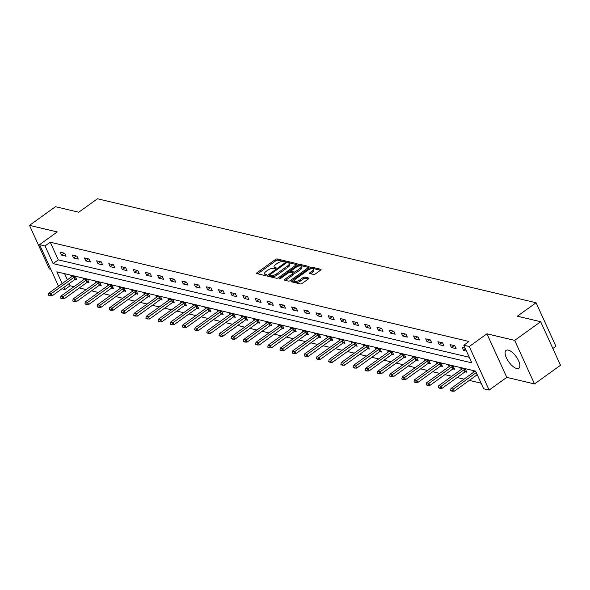 <?xml version="1.0" encoding="UTF-8"?>
<svg xmlns="http://www.w3.org/2000/svg" width="590" height="590" viewBox="0 0 590 590"><rect width="100%" height="100%" fill="white"/><g stroke="black" fill="none" stroke-linecap="round" stroke-linejoin="round"><path stroke-width="0.89" d="M285.177 261.518A0.966 0.376 -24.5 0 0 285.523 260.994A0.966 0.376 -24.5 0 0 285.354 260.883L277.212 258.951A1.379 0.538 -24.5 0 0 275.419 259.504L257.063 272.698A1.379 0.538 -24.5 0 0 256.569 273.45A1.379 0.538 -24.5 0 0 256.805 273.613L264.954 275.545A0.966 0.376 -24.5 0 0 266.208 275.161A0.966 0.376 -24.5 0 0 266.547 274.63A0.966 0.376 -24.5 0 0 266.385 274.52L265.33 274.269A4.418 1.733 -24.5 0 1 264.571 273.753A4.418 1.733 -24.5 0 1 266.142 271.341L267.668 270.242A4.418 1.733 -24.5 0 1 273.384 268.48L274.439 268.723A0.966 0.376 -24.5 0 0 275.692 268.339A0.966 0.376 -24.5 0 0 276.039 267.808A0.966 0.376 -24.5 0 0 275.869 267.698L274.815 267.447A4.418 1.733 -24.5 0 1 274.062 266.938A4.418 1.733 -24.5 0 1 275.626 264.519L277.153 263.42A4.418 1.733 -24.5 0 1 282.876 261.658L283.93 261.908A0.966 0.376 -24.5 0 0 285.177 261.518M508.3 350.113A10.967 4.55 -125.7 0 0 506.087 350.386A10.967 4.55 -125.7 0 0 507.466 359.915A10.967 4.55 -125.7 0 0 516.67 368.477A10.967 4.55 -125.7 0 0 518.89 368.204A10.967 4.55 -125.7 0 0 517.504 358.676A10.967 4.55 -125.7 0 0 508.3 350.113M313.615 274.453A1.379 0.538 -24.5 0 0 315.399 273.9L320.554 270.198A1.379 0.538 -24.5 0 0 321.041 269.446A1.379 0.538 -24.5 0 0 320.805 269.283L311.756 267.137A1.379 0.538 -24.5 0 0 309.971 267.69L291.608 280.892A1.379 0.538 -24.5 0 0 291.121 281.644A1.379 0.538 -24.5 0 0 291.357 281.806L300.406 283.945A1.379 0.538 -24.5 0 0 302.191 283.399L308.415 278.923A1.379 0.538 -24.5 0 0 308.902 278.17A1.379 0.538 -24.5 0 0 308.666 278.008L304.794 277.094A1.379 0.538 -24.5 0 0 303.009 277.639L299.919 279.859A3.695 1.446 -24.5 0 1 294.513 280.906A3.695 1.446 -24.5 0 1 295.819 278.886L307.906 270.198A3.695 1.446 -24.5 0 1 313.32 269.158A3.695 1.446 -24.5 0 1 312.007 271.171L309.993 272.617A1.379 0.538 -24.5 0 0 309.507 273.377A1.379 0.538 -24.5 0 0 309.743 273.539L313.615 274.453M540.654 321.712L560.5 365.269L534.518 383.943L514.672 340.386L540.654 321.712L517.371 316.196L536.074 302.751L97.468 198.771L78.758 212.216L55.482 206.699L29.5 225.373L57.237 231.951L39.567 244.651L45.039 245.942L50.231 242.21L468.998 341.485L463.799 345.216L469.271 346.514L489.117 390.071L483.652 388.773L475.606 371.117L56.839 271.843L62.179 283.554M514.672 340.386L486.934 333.815L469.271 346.514M296.704 264.549A1.379 0.538 -24.5 0 0 297.19 263.789A1.379 0.538 -24.5 0 0 296.954 263.627L287.905 261.488A1.379 0.538 -24.5 0 0 286.12 262.034L267.757 275.235A1.379 0.538 -24.5 0 0 267.27 275.987A1.379 0.538 -24.5 0 0 267.506 276.149L276.555 278.296A1.379 0.538 -24.5 0 0 278.34 277.743L296.704 264.549M299.831 264.313L308.88 266.459A1.379 0.538 -24.5 0 1 309.116 266.621A1.379 0.538 -24.5 0 1 308.629 267.373L290.265 280.567A1.379 0.538 -24.5 0 1 288.481 281.12L284.609 280.206A1.379 0.538 -24.5 0 1 284.373 280.044A1.379 0.538 -24.5 0 1 284.859 279.291L292.308 273.937A1.379 0.538 -24.5 0 0 292.795 273.185A1.379 0.538 -24.5 0 0 292.559 273.023L289.992 272.41A1.379 0.538 -24.5 0 0 288.2 272.964L280.449 278.539A0.966 0.376 -24.5 0 1 279.033 278.812A0.966 0.376 -24.5 0 1 279.38 278.281L298.046 264.866A1.379 0.538 -24.5 0 1 299.831 264.313L300.369 265.493L308.548 267.432M29.5 225.373L49.346 268.929L50.792 269.269M552.86 348.506L555.92 346.308L536.074 302.751M50.231 242.21L58.285 259.866L469.308 357.304M61.404 255.094L66.087 256.207L64.752 253.265L60.062 252.151L61.404 255.094L64.148 253.117M73.588 257.985L78.278 259.099L76.936 256.149L72.253 255.042L73.588 257.985L76.339 256.008M85.779 260.876L90.469 261.982L89.127 259.04L84.436 257.933L85.779 260.876L88.522 258.899M97.97 263.76L102.653 264.873L101.31 261.931L96.627 260.817L97.97 263.76L100.713 261.79M110.153 266.651L114.844 267.764L113.501 264.822L108.811 263.708L110.153 266.651L112.904 264.674M122.344 269.542L127.027 270.655L125.692 267.713L121.002 266.599L122.344 269.542L125.087 267.565M134.527 272.433L139.218 273.539L137.876 270.596L133.185 269.49L134.527 272.433L137.278 270.456M146.718 275.316L151.409 276.43L150.066 273.487L145.376 272.374L146.718 275.316L149.462 273.347M158.909 278.207L163.592 279.321L162.25 276.378L157.567 275.264L158.909 278.207L161.653 276.238M171.093 281.098L175.783 282.212L174.441 279.269L169.75 278.156L171.093 281.098L173.836 279.122M183.284 283.989L187.967 285.095L186.624 282.153L181.941 281.046L183.284 283.989L186.027 282.013M195.467 286.873L200.157 287.986L198.815 285.044L194.125 283.93L195.467 286.873L198.218 284.904M207.658 289.764L212.348 290.877L211.006 287.935L206.316 286.821L207.658 289.764L210.401 287.795M219.849 292.655L224.532 293.768L223.19 290.826L218.506 289.712L219.849 292.655L222.592 290.678M232.032 295.546L236.723 296.652L235.381 293.709L230.69 292.603L232.032 295.546L234.776 293.569M244.223 298.437L248.906 299.543L247.564 296.6L242.881 295.487L244.223 298.437L246.967 296.46M256.407 301.32L261.097 302.434L259.755 299.491L255.064 298.378L256.407 301.32L259.157 299.351M268.598 304.211L273.288 305.325L271.946 302.382L267.255 301.269L268.598 304.211L271.341 302.235M280.781 307.102L285.471 308.209L284.129 305.266L279.446 304.16L280.781 307.102L283.532 305.126M292.972 309.993L297.662 311.1L296.32 308.157L291.63 307.051L292.972 309.993L295.715 308.017M305.163 312.877L309.846 313.991L308.504 311.048L303.82 309.934L305.163 312.877L307.906 310.908M317.346 315.768L322.037 316.882L320.695 313.939L316.004 312.825L317.346 315.768L320.097 313.792M329.537 318.659L334.22 319.773L332.885 316.823L328.195 315.716L329.537 318.659L332.281 316.683M341.721 321.55L346.411 322.656L345.069 319.714L340.386 318.607L341.721 321.55L344.471 319.574M353.911 324.434L358.602 325.547L357.26 322.605L352.569 321.491L353.911 324.434L356.655 322.465M366.102 327.325L370.786 328.438L369.443 325.496L364.76 324.382L366.102 327.325L368.846 325.348M378.286 330.216L382.976 331.329L381.634 328.387L376.944 327.273L378.286 330.216L381.037 328.239M390.477 333.107L395.16 334.213L393.825 331.27L389.135 330.164L390.477 333.107L393.22 331.13M402.66 335.99L407.351 337.104L406.009 334.161L401.325 333.048L402.66 335.99L405.411 334.021M414.851 338.881L419.542 339.995L418.199 337.052L413.509 335.939L414.851 338.881L417.595 336.912M427.042 341.772L431.725 342.886L430.383 339.943L425.7 338.83L427.042 341.772L429.786 339.796M439.226 344.663L443.916 345.769L442.574 342.827L437.883 341.721L439.226 344.663L441.976 342.687M451.416 347.547L456.1 348.661L454.765 345.718L450.074 344.604L451.416 347.547L454.16 345.578M465.156 348.181L462.265 347.495L463.6 350.438L466.498 351.124M69.111 283.628L70.085 285.767L74.016 286.696M79.303 287.95L86.199 289.587M91.487 290.841L98.39 292.478M103.678 293.731L110.573 295.361M115.861 296.615L122.764 298.252M128.052 299.506L134.955 301.143M140.236 302.397L147.139 304.034M152.427 305.288L159.329 306.918M164.617 308.172L171.513 309.809M176.801 311.063L183.704 312.7M188.992 313.954L195.895 315.591M201.175 316.845L208.078 318.475M213.366 319.728L220.269 321.366M225.557 322.619L232.453 324.257M237.741 325.51L244.644 327.148M249.931 328.401L256.834 330.039M262.115 331.285L269.018 332.922M274.306 334.176L281.209 335.813M286.497 337.067L293.392 338.704M298.68 339.958L305.583 341.595M310.871 342.849L317.774 344.479M323.055 345.733L329.957 347.37M335.245 348.624L342.148 350.261M347.436 351.515L354.332 353.152M359.62 354.406L366.523 356.036M371.811 357.289L378.714 358.927M383.994 360.18L390.897 361.818M396.185 363.071L403.088 364.709M408.376 365.962L415.272 367.592M420.559 368.846L427.462 370.483M432.75 371.737L439.653 373.374M444.934 374.628L451.837 376.265M457.125 377.519L464.028 379.156M469.316 380.402L481.116 383.205M64.576 273.679L67.371 279.815M75.085 279.336L76.818 279.749L75.476 276.806L70.793 275.692L71.361 276.953M87.276 282.227L89.009 282.639L87.667 279.697L82.976 278.583L83.551 279.837M99.459 285.118L101.192 285.531L99.858 282.588L95.167 281.474L95.742 282.728M111.65 288.009L113.383 288.414L112.041 285.471L107.358 284.365L107.926 285.619M123.834 290.892L125.574 291.305L124.232 288.363L119.541 287.249L120.117 288.51M136.025 293.783L137.758 294.196L136.415 291.254L131.732 290.14L132.3 291.394M148.215 296.674L149.948 297.087L148.606 294.144L143.916 293.031L144.491 294.285M160.399 299.565L162.132 299.971L160.797 297.028L156.107 295.922L156.682 297.176M172.59 302.449L174.323 302.862L172.981 299.919L168.298 298.806L168.865 300.067M184.773 305.34L186.514 305.753L185.172 302.81L180.481 301.697L181.056 302.958M196.964 308.231L198.697 308.644L197.355 305.701L192.672 304.588L193.24 305.841M209.148 311.122L210.888 311.527L209.546 308.585L204.855 307.479L205.431 308.732M221.339 314.005L223.072 314.418L221.737 311.476L217.046 310.37L217.621 311.623M233.529 316.896L235.263 317.309L233.92 314.367L229.237 313.253L229.805 314.514M245.713 319.787L247.453 320.2L246.111 317.258L241.421 316.144L241.996 317.398M257.904 322.678L259.637 323.091L258.295 320.141L253.612 319.035L254.179 320.289M270.087 325.569L271.828 325.975L270.486 323.032L265.795 321.926L266.37 323.18M282.278 328.453L284.011 328.866L282.669 325.923L277.986 324.81L278.554 326.071M294.469 331.344L296.202 331.757L294.86 328.814L290.169 327.701L290.745 328.955M306.653 334.235L308.393 334.648L307.051 331.705L302.36 330.592L302.935 331.846M318.843 337.126L320.577 337.532L319.234 334.589L314.551 333.483L315.119 334.737M331.027 340.01L332.767 340.423L331.425 337.48L326.735 336.366L327.31 337.628M343.218 342.901L344.951 343.314L343.609 340.371L338.925 339.257L339.493 340.511M355.409 345.792L357.142 346.205L355.8 343.262L351.109 342.148L351.684 343.402M367.592 348.683L369.333 349.088L367.99 346.146L363.3 345.039L363.875 346.293M379.783 351.566L381.516 351.979L380.174 349.037L375.491 347.923L376.059 349.184M391.967 354.457L393.707 354.87L392.365 351.928L387.674 350.814L388.25 352.068M404.157 357.348L405.891 357.761L404.548 354.819L399.865 353.705L400.433 354.959M416.348 360.239L418.081 360.645L416.739 357.702L412.049 356.596L412.624 357.85M428.532 363.123L430.265 363.536L428.93 360.593L424.24 359.487L424.815 360.741M440.723 366.014L442.456 366.427L441.114 363.484L436.43 362.371L436.998 363.632M452.906 368.905L454.647 369.318L453.304 366.375L448.614 365.262L449.189 366.515M465.097 371.796L466.83 372.209L465.488 369.259L460.805 368.153L461.373 369.406M473.564 372.297L472.988 371.044L475.887 371.73M486.934 333.815L506.788 377.371L534.518 383.943M506.788 377.371L489.117 390.071M70.085 285.767L64.885 289.498L61.913 288.798M45.039 245.942L53.085 263.605L471.853 362.872L463.799 345.216M58.506 286.194L39.567 244.651M63.912 287.36L64.885 289.498M58.285 259.866L53.085 263.605M463.6 350.438L465.547 349.044M274.062 266.938L274.593 268.111A4.418 1.733 -24.5 0 0 275.228 268.59M264.571 273.753L265.109 274.933A4.418 1.733 -24.5 0 0 265.743 275.412M284.712 261.776L277.743 260.124A1.379 0.538 -24.5 0 0 275.958 260.677L257.675 273.819M269.696 275.405L268.376 276.356M296.623 264.6L288.444 262.661A1.379 0.538 -24.5 0 0 287.551 262.764M287.323 262.712A0.966 0.376 -24.5 0 0 286.069 263.096L269.955 274.682A0.966 0.376 -24.5 0 0 269.615 275.213A0.966 0.376 -24.5 0 0 269.778 275.324L270.891 275.589A4.418 1.733 -24.5 0 0 276.607 273.819L287.625 265.906A4.418 1.733 -24.5 0 0 289.189 263.487A4.418 1.733 -24.5 0 0 288.436 262.978L287.323 262.712M270.168 276.186A0.966 0.376 -24.5 0 0 270.146 276.386A0.966 0.376 -24.5 0 0 270.316 276.504L269.778 275.324M289.189 263.487L289.727 264.667A4.418 1.733 -24.5 0 1 288.163 267.078L277.145 274.999A4.418 1.733 -24.5 0 1 271.422 276.762L270.316 276.504M285.471 280.412L292.839 275.11A1.379 0.538 -24.5 0 0 293.333 274.357L292.795 273.185M289.749 272.388L291.231 271.326M298.363 266.193L298.046 264.866M300.03 268.384A3.695 1.446 -24.5 0 0 301.343 266.363A3.695 1.446 -24.5 0 0 295.929 267.41L291.674 270.471A1.379 0.538 -24.5 0 0 291.18 271.223A1.379 0.538 -24.5 0 0 291.416 271.385L293.99 271.997A1.379 0.538 -24.5 0 0 295.774 271.444L300.03 268.384L300.568 269.556A3.695 1.446 -24.5 0 0 301.881 267.543L301.343 266.363M291.755 272.115A1.379 0.538 -24.5 0 0 291.718 272.403A1.379 0.538 -24.5 0 0 291.954 272.565L291.416 271.385M300.568 269.556L296.313 272.617A1.379 0.538 -24.5 0 1 294.521 273.17L291.954 272.565M300.369 265.493A1.379 0.538 -24.5 0 0 298.577 266.038M313.32 269.158L313.851 270.331A3.695 1.446 -24.5 0 1 312.545 272.351L310.606 273.738M294.513 280.906L295.044 282.086A3.695 1.446 -24.5 0 0 300.457 281.039L299.919 279.859M308.334 278.981L305.332 278.266A1.379 0.538 -24.5 0 0 303.54 278.819L300.457 281.039M320.473 270.257L312.294 268.317A1.379 0.538 -24.5 0 0 310.502 268.87L310.34 268.981M294.506 280.368L292.227 282.005M72.356 276.068L71.892 276.54A1.409 0.553 155.5 0 1 71.611 276.776L48.749 293.208L51.094 293.761L73.957 277.33A1.409 0.553 155.5 0 1 74.303 277.108L75.063 276.71M49.56 295.479L48.387 295.199L49.722 295.833L51.094 293.761L52.06 295.878L74.923 279.446A1.409 0.553 155.5 0 1 75.269 279.232L76.324 278.664M48.749 293.208L48.387 295.199M49.722 295.833L52.06 295.878M84.54 278.952L84.075 279.424A1.409 0.553 155.5 0 1 83.795 279.66L60.94 296.099L63.278 296.652L86.14 280.221A1.409 0.553 155.5 0 1 86.494 279.999L87.246 279.594M61.744 298.363L60.571 298.09L61.906 298.717L63.278 296.652L64.244 298.769L87.106 282.337A1.409 0.553 155.5 0 1 87.46 282.116L88.515 281.555M60.94 296.099L60.571 298.09M61.906 298.717L64.244 298.769M96.731 281.843L96.266 282.315A1.409 0.553 155.5 0 1 95.986 282.551L73.123 298.983L75.468 299.543L98.331 283.104A1.409 0.553 155.5 0 1 98.685 282.89L99.437 282.485M73.934 301.254L72.762 300.981L74.097 301.608L75.468 299.543L76.434 301.66L99.297 285.228A1.409 0.553 155.5 0 1 99.644 285.007L100.706 284.446M73.123 298.983L72.762 300.981M74.097 301.608L76.434 301.66M108.914 284.734L108.449 285.206A1.409 0.553 155.5 0 1 108.177 285.442L85.314 301.874L87.659 302.427L110.514 285.995A1.409 0.553 155.5 0 1 110.868 285.781L111.628 285.376M86.125 304.145L84.953 303.865L86.28 304.499L87.659 302.427L88.625 304.551L111.481 288.119A1.409 0.553 155.5 0 1 111.834 287.898L112.889 287.337M85.314 301.874L84.953 303.865M86.28 304.499L88.625 304.551M121.105 287.625L120.64 288.097A1.409 0.553 155.5 0 1 120.36 288.333L97.498 304.764L99.843 305.318L122.705 288.886A1.409 0.553 155.5 0 1 123.059 288.665L123.812 288.267M98.309 307.036L97.136 306.756L98.471 307.39L99.843 305.318L100.809 307.442L123.671 291.003A1.409 0.553 155.5 0 1 124.025 290.789L125.08 290.221M97.498 304.764L97.136 306.756M98.471 307.39L100.809 307.442M133.288 290.509L132.831 290.988A1.409 0.553 155.5 0 1 132.551 291.217L109.688 307.656L112.034 308.209L134.896 291.777A1.409 0.553 155.5 0 1 135.243 291.556L136.002 291.15M110.5 309.927L109.327 309.647L110.662 310.274L112.034 308.209L113 310.325L135.862 293.894A1.409 0.553 155.5 0 1 136.209 293.68L137.264 293.112M109.688 307.656L109.327 309.647M110.662 310.274L113 310.325M145.479 293.4L145.015 293.872A1.409 0.553 155.5 0 1 144.734 294.108L121.879 310.539L124.217 311.1L147.08 294.661A1.409 0.553 155.5 0 1 147.434 294.447L148.186 294.041M122.683 312.811L121.511 312.538L122.845 313.165L124.217 311.1L125.183 313.216L148.046 296.785A1.409 0.553 155.5 0 1 148.4 296.564L149.454 296.003M121.879 310.539L121.511 312.538M122.845 313.165L125.183 313.216M157.67 296.291L157.206 296.763A1.409 0.553 155.5 0 1 156.925 296.999L134.063 313.43L136.408 313.991L159.271 297.552A1.409 0.553 155.5 0 1 159.625 297.338L160.377 296.932M134.874 315.702L133.701 315.421L135.036 316.056L136.408 313.991L137.374 316.107L160.237 299.676A1.409 0.553 155.5 0 1 160.583 299.455L161.638 298.894M134.063 313.43L133.701 315.421M135.036 316.056L137.374 316.107M169.854 299.182L169.389 299.654A1.409 0.553 155.5 0 1 169.116 299.89L146.254 316.321L148.599 316.874L171.454 300.443A1.409 0.553 155.5 0 1 171.808 300.229L172.568 299.823M147.065 318.593L145.892 318.312L147.22 318.947L148.599 316.874L149.565 318.998L172.42 302.559A1.409 0.553 155.5 0 1 172.774 302.346L173.829 301.778M146.254 316.321L145.892 318.312M147.22 318.947L149.565 318.998M182.044 302.065L181.58 302.545A1.409 0.553 155.5 0 1 181.3 302.773L158.437 319.212L160.782 319.765L183.645 303.334A1.409 0.553 155.5 0 1 183.999 303.113L184.751 302.714M159.248 321.484L158.076 321.203L159.411 321.83L160.782 319.765L161.749 321.882L184.611 305.45A1.409 0.553 155.5 0 1 184.965 305.237L186.02 304.669M158.437 319.212L158.076 321.203M159.411 321.83L161.749 321.882M194.228 304.956L193.771 305.428A1.409 0.553 155.5 0 1 193.491 305.664L170.628 322.096L172.973 322.656L195.836 306.225A1.409 0.553 155.5 0 1 196.182 306.004L196.942 305.598M171.439 324.367L170.267 324.094L171.602 324.721L172.973 322.656L173.939 324.773L196.802 308.341A1.409 0.553 155.5 0 1 197.149 308.12L198.203 307.56M170.628 322.096L170.267 324.094M171.602 324.721L173.939 324.773M206.419 307.847L205.954 308.319A1.409 0.553 155.5 0 1 205.674 308.555L182.819 324.987L185.157 325.547L208.019 309.108A1.409 0.553 155.5 0 1 208.373 308.894L209.126 308.489M183.623 327.258L182.45 326.978L183.785 327.612L185.157 325.547L186.123 327.664L208.985 311.232A1.409 0.553 155.5 0 1 209.339 311.011L210.394 310.451M182.819 324.987L182.45 326.978M183.785 327.612L186.123 327.664M218.61 310.738L218.145 311.21A1.409 0.553 155.5 0 1 217.865 311.446L195.002 327.878L197.348 328.431L220.21 311.999A1.409 0.553 155.5 0 1 220.557 311.786L221.316 311.38M195.814 330.149L194.641 329.869L195.976 330.503L197.348 328.431L198.314 330.555L221.176 314.116A1.409 0.553 155.5 0 1 221.523 313.902L222.578 313.334M195.002 327.878L194.641 329.869M195.976 330.503L198.314 330.555M230.793 313.622L230.329 314.101A1.409 0.553 155.5 0 1 230.056 314.33L207.193 330.769L209.539 331.322L232.394 314.89A1.409 0.553 155.5 0 1 232.748 314.669L233.507 314.271M207.997 333.04L206.832 332.76L208.159 333.394L209.539 331.322L210.497 333.439L233.36 317.007A1.409 0.553 155.5 0 1 233.714 316.793L234.768 316.225M207.193 330.769L206.832 332.76M208.159 333.394L210.497 333.439M242.984 316.513L242.519 316.985A1.409 0.553 155.5 0 1 242.239 317.221L219.377 333.66L221.722 334.213L244.584 317.781A1.409 0.553 155.5 0 1 244.939 317.56L245.691 317.155M220.188 335.924L219.015 335.651L220.35 336.278L221.722 334.213L222.688 336.33L245.551 319.898A1.409 0.553 155.5 0 1 245.905 319.677L246.959 319.116M219.377 333.66L219.015 335.651M220.35 336.278L222.688 336.33M255.168 319.404L254.71 319.876A1.409 0.553 155.5 0 1 254.43 320.112L231.568 336.543L233.913 337.104L256.775 320.665A1.409 0.553 155.5 0 1 257.122 320.451L257.882 320.046M232.379 338.815L231.206 338.542L232.541 339.169L233.913 337.104L234.879 339.221L257.742 322.789A1.409 0.553 155.5 0 1 258.088 322.568L259.143 322.007M231.568 336.543L231.206 338.542M232.541 339.169L234.879 339.221M267.358 322.295L266.894 322.767A1.409 0.553 155.5 0 1 266.614 323.003L243.758 339.434L246.096 339.988L268.959 323.556A1.409 0.553 155.5 0 1 269.313 323.342L270.065 322.937M244.562 341.706L243.39 341.426L244.725 342.06L246.096 339.988L247.063 342.112L269.925 325.673A1.409 0.553 155.5 0 1 270.279 325.459L271.334 324.891M243.758 339.434L243.39 341.426M244.725 342.06L247.063 342.112M279.549 325.186L279.085 325.658A1.409 0.553 155.5 0 1 278.805 325.894L255.942 342.325L258.287 342.879L281.15 326.447A1.409 0.553 155.5 0 1 281.496 326.226L282.256 325.828M256.753 344.597L255.581 344.317L256.916 344.951L258.287 342.879L259.253 344.995L282.116 328.564A1.409 0.553 155.5 0 1 282.463 328.35L283.517 327.782M255.942 342.325L255.581 344.317M256.916 344.951L259.253 344.995M291.733 328.07L291.268 328.542A1.409 0.553 155.5 0 1 290.995 328.778L268.133 345.216L270.478 345.769L293.333 329.338A1.409 0.553 155.5 0 1 293.687 329.117L294.447 328.711M268.937 347.481L267.772 347.208L269.099 347.834L270.478 345.769L271.437 347.886L294.299 331.455A1.409 0.553 155.5 0 1 294.653 331.233L295.708 330.673M268.133 345.216L267.772 347.208M269.099 347.834L271.437 347.886M303.924 330.961L303.459 331.433A1.409 0.553 155.5 0 1 303.179 331.669L280.316 348.1L282.662 348.661L305.524 332.222A1.409 0.553 155.5 0 1 305.878 332.008L306.63 331.602M281.128 350.372L279.955 350.099L281.29 350.726L282.662 348.661L283.628 350.777L306.49 334.346A1.409 0.553 155.5 0 1 306.844 334.124L307.899 333.564M280.316 348.1L279.955 350.099M281.29 350.726L283.628 350.777M316.107 333.852L315.643 334.324A1.409 0.553 155.5 0 1 315.37 334.56L292.507 350.991L294.853 351.544L317.715 335.113A1.409 0.553 155.5 0 1 318.062 334.899L318.821 334.493M293.319 353.263L292.146 352.982L293.473 353.617L294.853 351.544L295.819 353.668L318.681 337.229A1.409 0.553 155.5 0 1 319.028 337.015L320.082 336.455M292.507 350.991L292.146 352.982M293.473 353.617L295.819 353.668M328.298 336.743L327.834 337.215A1.409 0.553 155.5 0 1 327.553 337.451L304.698 353.882L307.036 354.435L329.899 338.004A1.409 0.553 155.5 0 1 330.253 337.782L331.005 337.384M305.502 356.154L304.329 355.873L305.664 356.507L307.036 354.435L308.002 356.559L330.865 340.12A1.409 0.553 155.5 0 1 331.219 339.906L332.273 339.339M304.698 353.882L304.329 355.873M305.664 356.507L308.002 356.559M340.489 339.626L340.024 340.098A1.409 0.553 155.5 0 1 339.744 340.334L316.882 356.773L319.227 357.326L342.089 340.895A1.409 0.553 155.5 0 1 342.436 340.673L343.196 340.268M317.693 359.045L316.52 358.764L317.855 359.391L319.227 357.326L320.193 359.443L343.056 343.011A1.409 0.553 155.5 0 1 343.402 342.797L344.457 342.23M316.882 356.773L316.52 358.764M317.855 359.391L320.193 359.443M352.673 342.517L352.208 342.989A1.409 0.553 155.5 0 1 351.935 343.225L329.072 359.657L331.418 360.217L354.273 343.778A1.409 0.553 155.5 0 1 354.627 343.564L355.387 343.159M329.876 361.928L328.711 361.655L330.039 362.282L331.418 360.217L332.377 362.334L355.239 345.902A1.409 0.553 155.5 0 1 355.593 345.681L356.648 345.12M329.072 359.657L328.711 361.655M330.039 362.282L332.377 362.334M364.863 345.408L364.399 345.88A1.409 0.553 155.5 0 1 364.119 346.116L341.256 362.548L343.601 363.108L366.464 346.669A1.409 0.553 155.5 0 1 366.818 346.455L367.57 346.05M342.067 364.819L340.895 364.539L342.23 365.173L343.601 363.108L344.567 365.225L367.43 348.793A1.409 0.553 155.5 0 1 367.784 348.572L368.839 348.012M341.256 362.548L340.895 364.539M342.23 365.173L344.567 365.225M377.047 348.299L376.582 348.771A1.409 0.553 155.5 0 1 376.309 349.007L353.447 365.439L355.792 365.992L378.655 349.56A1.409 0.553 155.5 0 1 379.001 349.339L379.761 348.941M354.258 367.71L353.086 367.43L354.413 368.064L355.792 365.992L356.758 368.116L379.613 351.677A1.409 0.553 155.5 0 1 379.967 351.463L381.022 350.895M353.447 365.439L353.086 367.43M354.413 368.064L356.758 368.116M389.238 351.183L388.773 351.662A1.409 0.553 155.5 0 1 388.493 351.891L365.63 368.33L367.976 368.883L390.838 352.451A1.409 0.553 155.5 0 1 391.192 352.23L391.944 351.824M366.442 370.601L365.269 370.321L366.604 370.948L367.976 368.883L368.942 370.999L391.804 354.568A1.409 0.553 155.5 0 1 392.158 354.354L393.213 353.786M365.63 368.33L365.269 370.321M366.604 370.948L368.942 370.999M401.429 354.074L400.964 354.546A1.409 0.553 155.5 0 1 400.684 354.782L377.821 371.213L380.167 371.774L403.029 355.342A1.409 0.553 155.5 0 1 403.376 355.121L404.135 354.715M378.632 373.485L377.46 373.212L378.795 373.839L380.167 371.774L381.133 373.89L403.995 357.459A1.409 0.553 155.5 0 1 404.342 357.238L405.396 356.677M377.821 371.213L377.46 373.212M378.795 373.839L381.133 373.89M413.612 356.965L413.148 357.437A1.409 0.553 155.5 0 1 412.875 357.673L390.012 374.104L392.35 374.665L415.213 358.226A1.409 0.553 155.5 0 1 415.567 358.012L416.319 357.606M390.816 376.376L389.651 376.096L390.978 376.73L392.35 374.665L393.316 376.781L416.179 360.35A1.409 0.553 155.5 0 1 416.533 360.129L417.587 359.568M390.012 374.104L389.651 376.096M390.978 376.73L393.316 376.781M425.803 359.856L425.338 360.328A1.409 0.553 155.5 0 1 425.058 360.564L402.196 376.995L404.541 377.548L427.403 361.117A1.409 0.553 155.5 0 1 427.757 360.903L428.51 360.497M403.007 379.267L401.834 378.987L403.169 379.621L404.541 377.548L405.507 379.672L428.37 363.233A1.409 0.553 155.5 0 1 428.724 363.02L429.778 362.452M402.196 376.995L401.834 378.987M403.169 379.621L405.507 379.672M437.987 362.739L437.522 363.219A1.409 0.553 155.5 0 1 437.249 363.447L414.387 379.886L416.732 380.439L439.594 364.008A1.409 0.553 155.5 0 1 439.941 363.787L440.7 363.388M415.198 382.158L414.025 381.877L415.353 382.512L416.732 380.439L417.698 382.556L440.553 366.125A1.409 0.553 155.5 0 1 440.907 365.911L441.962 365.343M414.387 379.886L414.025 381.877M415.353 382.512L417.698 382.556M450.177 365.63L449.713 366.102A1.409 0.553 155.5 0 1 449.433 366.338L426.57 382.777L428.915 383.33L451.778 366.899A1.409 0.553 155.5 0 1 452.132 366.678L452.884 366.272M427.381 385.041L426.209 384.769L427.544 385.395L428.915 383.33L429.881 385.447L452.744 369.016A1.409 0.553 155.5 0 1 453.098 368.794L454.152 368.234M426.57 382.777L426.209 384.769M427.544 385.395L429.881 385.447M462.368 368.521L461.904 368.993A1.409 0.553 155.5 0 1 461.623 369.229L438.761 385.661L441.106 386.221L463.969 369.783A1.409 0.553 155.5 0 1 464.315 369.569L465.075 369.163M439.572 387.932L438.4 387.652L439.734 388.286L441.106 386.221L442.072 388.338L464.935 371.906A1.409 0.553 155.5 0 1 465.281 371.685L466.336 371.125M438.761 385.661L438.4 387.652M439.734 388.286L442.072 388.338M474.552 371.412L474.087 371.884A1.409 0.553 155.5 0 1 473.814 372.12L450.952 388.552L453.29 389.105L454.256 391.229L477.118 374.79A1.409 0.553 155.5 0 1 477.244 374.709M451.756 390.823L450.583 390.543L451.918 391.177L453.29 389.105L476.152 372.673A1.409 0.553 155.5 0 1 476.277 372.592M450.952 388.552L450.583 390.543M451.918 391.177L454.256 391.229M275.316 268.553L274.815 267.447M265.832 275.375L265.33 274.269M257.557 273.79L257.063 272.698M275.958 260.677L275.419 259.504M277.743 260.124L277.212 258.951M268.258 276.327L267.757 275.235M286.497 262.86L286.12 262.034M288.444 262.661L287.905 261.488M297.161 264.077L296.954 263.627M271.422 276.762L270.891 275.589M277.145 274.999L276.607 273.819M288.163 267.078L287.625 265.906M309.079 266.901L308.88 266.459M285.361 280.383L284.859 279.291M292.839 275.11L292.308 273.937M279.66 278.9L279.38 278.281M294.521 273.17L293.99 271.997M296.313 272.617L295.774 271.444M310.495 273.716L309.993 272.617M312.545 272.351L312.007 271.171M303.54 278.819L303.009 277.639M305.332 278.266L304.794 277.094M308.872 278.451L308.666 278.008M292.109 281.983L291.608 280.892M310.502 268.87L309.971 267.69M312.294 268.317L311.756 267.137M321.004 269.726L320.805 269.283M75.269 279.232L74.303 277.108M74.923 279.446L73.957 277.33M87.46 282.116L86.494 279.999M87.106 282.337L86.14 280.221M99.644 285.007L98.685 282.89M99.297 285.228L98.331 283.104M111.834 287.898L110.868 285.781M111.481 288.119L110.514 285.995M124.025 290.789L123.059 288.665M123.671 291.003L122.705 288.886M136.209 293.68L135.243 291.556M135.862 293.894L134.896 291.777M148.4 296.564L147.434 294.447M148.046 296.785L147.08 294.661M160.583 299.455L159.625 297.338M160.237 299.676L159.271 297.552M172.774 302.346L171.808 300.229M172.42 302.559L171.454 300.443M184.965 305.237L183.999 303.113M184.611 305.45L183.645 303.334M197.149 308.12L196.182 306.004M196.802 308.341L195.836 306.225M209.339 311.011L208.373 308.894M208.985 311.232L208.019 309.108M221.523 313.902L220.557 311.786M221.176 314.116L220.21 311.999M233.714 316.793L232.748 314.669M233.36 317.007L232.394 314.89M245.905 319.677L244.939 317.56M245.551 319.898L244.584 317.781M258.088 322.568L257.122 320.451M257.742 322.789L256.775 320.665M270.279 325.459L269.313 323.342M269.925 325.673L268.959 323.556M282.463 328.35L281.496 326.226M282.116 328.564L281.15 326.447M294.653 331.233L293.687 329.117M294.299 331.455L293.333 329.338M306.844 334.124L305.878 332.008M306.49 334.346L305.524 332.222M319.028 337.015L318.062 334.899M318.681 337.229L317.715 335.113M331.219 339.906L330.253 337.782M330.865 340.12L329.899 338.004M343.402 342.797L342.436 340.673M343.056 343.011L342.089 340.895M355.593 345.681L354.627 343.564M355.239 345.902L354.273 343.778M367.784 348.572L366.818 346.455M367.43 348.793L366.464 346.669M379.967 351.463L379.001 349.339M379.613 351.677L378.655 349.56M392.158 354.354L391.192 352.23M391.804 354.568L390.838 352.451M404.342 357.238L403.376 355.121M403.995 357.459L403.029 355.342M416.533 360.129L415.567 358.012M416.179 360.35L415.213 358.226M428.724 363.02L427.757 360.903M428.37 363.233L427.403 361.117M440.907 365.911L439.941 363.787M440.553 366.125L439.594 364.008M453.098 368.794L452.132 366.678M452.744 369.016L451.778 366.899M465.281 371.685L464.315 369.569M464.935 371.906L463.969 369.783M477.118 374.79L476.152 372.673M270.146 276.386L269.615 275.213M291.718 272.403L291.18 271.223"/></g></svg>
